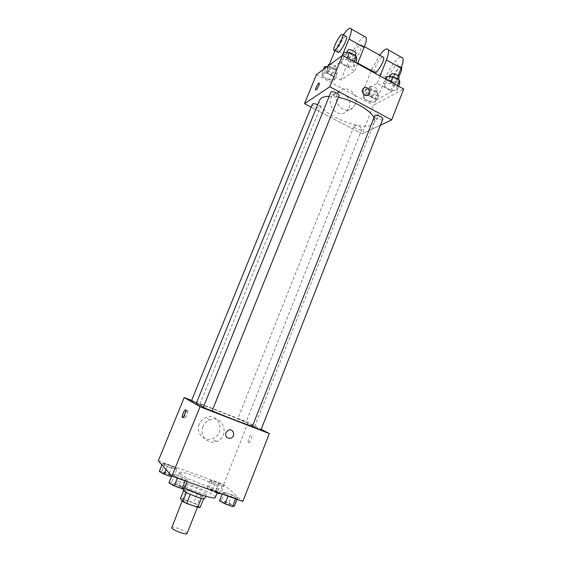 <?xml version="1.0" encoding="UTF-8"?>
<svg xmlns="http://www.w3.org/2000/svg" width="562" height="562" viewBox="0 0 562 562"><rect width="100%" height="100%" fill="white"/><g stroke="black" fill="none" stroke-linecap="round" stroke-linejoin="round"><path stroke-width="0.42" stroke-dasharray="2.81 2.11" d="M186.984 533.577C188.073 531.835 171.965 525.393 171.55 527.402M182.699 500.482C184.125 502.54 197.81 507.676 197.894 506.193C198.829 504.817 182.805 498.41 182.531 500.047L182.699 500.482M201.344 498.311L203.704 498.473L201.027 495.656L197.276 493.815L186.429 489.98L182.826 498.951L193.707 502.758L197.459 504.627L200.086 507.577M182.826 498.951L180.423 498.677M201.386 498.192L190.279 494.37M186.458 492.516L184.055 489.664L183.619 490.731M186.5 492.41L190.314 494.293M186.429 489.98L184.055 489.664M182.882 489.692C183.219 487.528 206.029 496.653 204.786 498.452M198.203 492.221C203.226 493.942 206.015 494.511 206.584 493.928C207.792 492.214 185.003 483.095 184.694 485.175L184.94 485.737C187.048 487.556 191.473 489.72 198.203 492.221M197.276 493.815L193.707 502.758M201.027 495.656L197.459 504.627M215.323 497.482C217.396 494.342 176.58 478.016 175.92 481.718L176.313 482.674C177.466 483.931 180.24 485.659 184.645 487.858M179.973 473.604C183.507 478.114 219.096 491.659 218.899 488.448C220.845 485.617 180.1 469.319 179.559 472.712L179.973 473.604M237.564 497.995L235.738 498.368L228.235 495.684L222.671 492.677L224.617 492.361L232.008 495.003L237.564 497.995L235.738 498.368L228.235 495.684L222.671 492.677L224.617 492.361L232.008 495.003L237.564 497.995L237.023 499.365M223.992 485.884L222.152 486.123L215.07 483.573L209.935 480.826L211.881 480.643L218.857 483.158L223.992 485.884L222.152 486.123L215.07 483.573L209.935 480.826L211.881 480.643L218.857 483.158L223.992 485.884L220.613 493.513M158.294 460.868L223.669 484.437L242.847 501.437M187.729 480.194L185.355 480.391L177.557 477.602L172.253 474.665L174.74 474.525L182.418 477.271L187.729 480.194L185.355 480.391L177.557 477.602L172.253 474.665L174.74 474.525L182.418 477.271L187.729 480.194L187.167 481.585M176.981 468.961L174.656 469.038L167.314 466.397L162.411 463.713L164.842 463.692L172.07 466.291L176.981 468.961L174.656 469.038L167.314 466.397L162.411 463.713L164.842 463.692L172.07 466.291L176.981 468.961L173.876 476.639L171.41 476.745M203.24 406.986L212.134 410.829M252.19 426.221L254.628 426.72C256.061 425.701 195.92 401.64 196.25 403.368M191.614 400.418L248.179 422.378L261.211 429.277M237.979 418.816L246.1 422.02L237.979 418.816M260.951 429.937L252.127 426.389M212.071 410.998L203.072 407.408M191.487 400.734L196.447 402.884M248.179 422.378L223.669 484.437M199.264 424.169C195.478 432.55 203.873 441.936 212.211 438.739C226.374 434.538 219.384 411.489 205.762 417.58C202.749 418.887 200.585 421.079 199.264 424.169M248.495 442.652C249.661 443.629 252.584 436.976 251.685 435.402C250.849 433.246 247.28 440.559 248.278 442.385L248.495 442.652M187.666 410.653L187.827 410.906C188.453 412.62 184.835 420.158 184.385 418.086C183.823 416.597 186.802 409.846 187.666 410.653M248.488 442.652C249.654 443.622 252.577 436.976 251.685 435.402C250.849 433.239 247.28 440.552 248.271 442.385L248.488 442.652M202.98 426.691C199.124 435.241 207.673 444.809 216.166 441.535C230.582 437.236 223.465 413.737 209.591 419.962C206.521 421.296 204.322 423.537 202.98 426.691M225.826 432.698L228.312 430.169M329.016 96.355L338.415 97.381M373.835 117.437L374.454 122.172C370.225 135.456 313.406 112.73 319.504 100.191M312.374 104.209C311.524 105.726 318.471 108.986 320.024 107.806L320.291 107.504C320.445 106.71 319.56 105.804 317.642 104.778M382.792 119.088C382.202 121.146 373.47 117.802 374.44 115.898M339.041 95.842C338.408 97.971 329.599 94.36 330.625 92.393M354.362 125.839C356.034 124.799 362.687 127.827 361.872 129.253C361.359 131.087 353.14 127.869 354.025 126.183L354.362 125.839M362.153 133.84L311.179 107.145L362.153 133.84L380.376 125.256L362.153 133.84L373.435 105.284L403.706 89.07M159.264 471.427L161.723 471.321L168.972 473.914L173.876 476.639M162.362 472.53C163.05 473.527 170.855 476.457 170.876 475.733C171.368 475.094 162.39 471.553 162.292 472.347L162.362 472.53M174.656 469.038L171.515 476.787M167.314 466.397L166.029 469.558M162.411 463.713L161.912 464.929M164.842 463.692L161.723 471.321M172.07 466.291L168.972 473.914M162.348 472.565C163.036 473.562 170.841 476.492 170.862 475.768C171.354 475.129 162.376 471.588 162.278 472.382L162.348 472.565M217.087 493.029L212.036 491.223L206.914 488.42L208.888 488.167L215.885 490.661L221.007 493.45M209.9 489.488C210.834 490.535 218.175 493.324 218.175 492.635C218.646 492.024 209.858 488.483 209.781 489.249L209.9 489.488M222.152 486.123L219.405 493.078M215.07 483.573L212.036 491.223M209.935 480.826L206.914 488.42M211.881 480.643L208.888 488.167M218.857 483.158L215.885 490.661M209.893 489.523C210.827 490.57 218.161 493.359 218.161 492.67C218.632 492.059 209.844 488.519 209.767 489.284L209.893 489.523M168.916 482.899L171.438 482.674L179.138 485.399L184.427 488.385M172.204 484.065C172.998 485.189 181.224 488.28 181.259 487.465C181.8 486.734 172.246 482.948 172.12 483.84L172.204 484.065M185.355 480.391L185.165 480.868M177.557 477.602L177.36 478.086M172.253 474.665L171.726 475.958M174.74 474.525L171.438 482.674M182.418 477.271L179.138 485.399M172.19 484.1C172.984 485.231 181.21 488.315 181.245 487.5C181.786 486.769 172.225 482.983 172.105 483.882L172.19 484.1M219.475 500.777L221.456 500.384L228.86 503.011L234.403 506.06M222.643 501.901C223.704 503.081 231.411 506.018 231.432 505.252C231.944 504.543 222.594 500.749 222.489 501.613L222.643 501.901M235.738 498.368L235.548 498.838M228.235 495.684L228.046 496.162M222.671 492.677L222.13 494.054M224.617 492.361L221.456 500.384M232.008 495.003L228.86 503.011M222.629 501.936C223.69 503.116 231.396 506.053 231.418 505.287C231.93 504.585 222.58 500.784 222.475 501.655L222.629 501.936M324.576 66.569L325.412 70.004L331.692 73.404L337.221 73.432L336.49 70.018L330.126 66.555L327.323 66.562M327.26 68.023C328.847 66.611 335.795 69.927 334.847 71.641C334.2 73.763 325.981 70.32 326.993 68.353L327.26 68.023M334.566 79.987L333.807 76.622L327.428 73.172L321.893 73.144L322.75 76.523L329.044 79.916L334.566 79.987L333.807 76.622L327.428 73.172L321.893 73.144L322.75 76.523L329.044 79.916L334.566 79.987L337.221 73.432M336.49 70.018L333.807 76.622M330.126 66.555L327.428 73.172M323.396 69.456L321.893 73.144M325.412 70.004L322.75 76.523M331.692 73.404L329.044 79.916M329.55 63.998C333.449 64.328 335.725 65.628 336.364 67.897C335.704 70.039 327.491 66.604 328.517 64.609M378.086 95.61L377.72 92.442L371.566 89.098L365.855 88.972L366.319 92.161L372.402 95.449L378.086 95.61L375.528 102.087L375.142 98.968L368.974 95.638L363.27 95.47L363.762 98.603L369.852 101.884L375.528 102.087L375.142 98.968L368.974 95.638L363.27 95.47L363.762 98.603L369.852 101.884L375.528 102.087M368.447 90.384C370.182 89.154 376.772 92.196 375.887 93.812C375.283 95.87 367.127 92.681 368.089 90.77L368.447 90.384M377.72 92.442L375.142 98.968M371.566 89.098L368.974 95.638M365.855 88.972L363.27 95.47M366.319 92.161L363.762 98.603M372.402 95.449L369.852 101.884M369.922 86.681C371.665 85.431 378.24 88.48 377.348 90.11C376.737 92.189 368.588 89.007 369.564 87.075L369.922 86.681M343.48 52.498L344.19 56.27L350.793 59.916L356.786 59.853M346.304 54.064C348.082 52.491 355.367 55.975 354.327 57.893C353.589 60.274 344.857 56.685 345.981 54.458L346.304 54.064M353.997 66.787L353.379 63.092L346.656 59.396L340.656 59.46L341.394 63.169L348.019 66.801L353.997 66.787L353.379 63.092L346.656 59.396L340.656 59.46L341.394 63.169L348.019 66.801L353.997 66.787L355.683 62.6M353.962 61.651L353.379 63.092M347.246 57.949L346.656 59.396M342.237 55.561L340.656 59.46M344.19 56.27L341.394 63.169M350.793 59.916L348.019 66.801M355.922 53.931C355.177 56.341 346.452 52.751 347.583 50.503M386.888 76.488L387.19 79.98L393.576 83.492L399.737 83.59M389.614 77.999C391.552 76.636 398.444 79.811 397.482 81.616C396.793 83.914 388.117 80.619 389.185 78.462L389.614 77.999M397.06 90.433L396.842 87.026L390.358 83.457L384.176 83.359L384.506 86.787L390.906 90.292L397.06 90.433L396.842 87.026L390.358 83.457L384.176 83.359L384.506 86.787L390.906 90.292L397.06 90.433L398.676 86.295M397.404 85.593L396.842 87.026M390.92 82.024L390.358 83.457M385.813 79.207L384.176 83.359M387.19 79.98L384.506 86.787M393.576 83.492L390.906 90.292M399.013 77.704C398.317 80.029 389.649 76.734 390.723 74.556M315.682 90.06C316.504 89.906 317.558 88.431 318.83 85.628L319.385 83.281M348.988 107.841C353.421 98.195 339.813 87.44 332.957 95.294C324.098 103.773 338.45 120.015 346.824 111.1L348.988 107.841M316.406 74.613L373.435 105.284M355.212 104.314L353.02 107.623C344.513 116.692 329.922 100.134 338.928 91.501C345.89 83.513 359.715 94.493 355.212 104.314M374.664 118.708L374.264 121.083C374.847 122.881 379.02 116.264 378.233 114.767C377.348 114.255 376.154 115.568 374.664 118.708C376.154 115.568 377.341 114.255 378.233 114.767C379.013 116.264 374.847 122.881 374.264 121.076L374.664 118.708M363.312 88.459L363.305 88.459C359.919 91.634 365.335 97.914 368.496 94.493M398.093 75.828L391.995 91.36L377.207 83.26L362.715 91.824L377.004 99.551L385.813 77.233C389.326 68.079 397.215 57.429 400.945 57.015M391.995 91.36L377.004 99.551M343.508 52.498L339.427 62.572L354.678 70.924L340.965 80.057L326.248 72.091L329.009 65.318M339.427 62.572L326.248 72.091M360.01 44.974L361.556 45.03C362.869 48.227 353.217 64.054 352.388 60.12C351.426 57.942 356.912 47.025 360.01 44.974M354.678 70.924L357.601 63.654M340.965 80.057L350.07 57.5L335.479 49.442L343.354 34.844M364.626 36.537C361.31 37.225 353.716 48.255 350.07 57.5M374.271 72.189C373.133 69.934 378.619 59.129 381.893 57.212L382.68 56.853M385.813 77.233L371.644 69.407L371.208 70.503M370.99 71.037L362.715 91.824M380.067 76.039L377.207 83.26M371.644 69.407L379.617 55.139M337.586 51.957C336.736 49.835 342.223 38.827 345.201 36.692L345.904 36.27M335.029 50.545L335.479 49.442M390.33 80.352L388.644 80.113C386.916 76.797 396.709 61.427 398.037 65.452C399.315 67.763 393.646 78.708 390.33 80.352M401.472 67.187C399.596 64.272 390.513 78.947 392.206 82.08L393.913 82.326C395.409 81.406 397.032 79.488 398.774 76.58M197.473 507.247L197.894 506.193M182.221 500.833L182.531 500.047M184.694 485.175L183.352 488.511M206.584 493.928L205.685 496.19M179.559 472.712L175.92 481.718M218.899 488.448L217.353 492.347M187.827 410.906L185.692 410.084M184.385 418.086L182.783 417.475M209.591 419.962L205.762 417.58M216.166 441.535L212.211 438.739M374.454 122.172L254.628 426.72M199.946 404.099L320.291 107.504M354.025 126.183L237.81 418.697M361.872 129.253L246.1 422.02M327.892 66.14L326.993 68.353M336.364 67.897L334.847 71.641M369.564 87.075L368.089 90.77M377.348 90.11L375.887 93.812M346.796 52.442L345.981 54.458M355.254 55.589L354.327 57.893M389.958 76.516L389.185 78.462M398.332 79.446L397.482 81.616M346.824 111.1L353.02 107.623M332.957 95.294L338.928 91.501M352.388 60.12L357.811 63.113M361.556 45.03L364.429 46.639M333.856 49.899L334.594 50.306M401.416 67.342L398.037 65.452M392.206 82.08L388.644 80.113"/><path stroke-width="0.84" d="M182.221 500.833L171.684 527.915C172.991 530.282 186.781 535.375 186.984 533.577L197.473 507.247M201.344 498.311L197.747 507.338L200.086 507.577L203.613 498.705M197.747 507.338L186.633 503.468L182.826 501.564L180.423 498.677L183.619 490.731M190.279 494.37L186.633 503.468M186.458 492.516L182.826 501.564M205.685 496.19L204.786 498.452C204.203 499.07 201.4 498.515 196.377 496.801C188.122 493.682 183.619 491.314 182.882 489.692L183.352 488.511M184.645 487.858C196.658 493.928 215.253 499.702 215.323 497.482L217.353 492.347M261.211 429.277L269.317 433.569L242.847 501.437L171.881 476.133L158.294 460.868L184.217 397.552L191.614 400.418M269.317 433.569L200.016 406.748L171.881 476.133M225.826 432.698L228.312 430.169C233.342 427.914 236.047 436.414 230.863 438.17C226.872 438.655 225.193 436.836 225.826 432.698C225.193 436.836 226.872 438.655 230.863 438.17L230.863 438.17C236.047 436.414 233.342 427.914 228.312 430.169M329.016 96.355C325.616 96.404 323.066 96.973 321.352 98.076L319.504 100.191L196.25 403.368L203.24 406.986M212.134 410.829C226.521 416.913 246.212 424.465 252.19 426.221M200.016 406.748L184.217 397.552M252.331 426.53L260.951 429.937L382.792 119.088C383.677 117.493 376.716 114.339 374.847 115.491L252.331 426.53M203.198 407.513L212.071 410.998L339.041 95.842C339.989 94.142 332.627 90.686 330.927 92.042L203.198 407.513M196.447 402.884L191.487 400.734L312.374 104.209C313.132 103.38 314.889 103.57 317.642 104.778M185.537 409.831L185.692 410.084C186.303 411.798 182.692 419.343 182.257 417.278C181.702 415.789 184.687 409.031 185.537 409.831M338.415 97.381C353.077 100.233 370.421 110.159 373.835 117.437M342.525 55.343L403.706 89.07L391.658 119.938L380.376 125.256L391.658 119.938L329.775 86.787L304.52 103.661L311.179 107.145L304.52 103.661L316.406 74.613L342.525 55.343L329.775 86.787L304.52 103.661M171.41 476.745L164.153 474.166L159.264 471.427L161.912 464.929M166.029 469.558L164.153 474.166M220.613 493.513L219.138 493.752L217.087 493.029M219.405 493.078L219.138 493.752M187.167 481.585L184.427 488.385L182.025 488.666L174.199 485.905L168.916 482.899L171.726 475.958M185.165 480.868L182.025 488.666M177.36 478.086L174.199 485.905M237.023 499.365L234.403 506.06L232.549 506.517L225.018 503.854L219.475 500.777L222.13 494.054M235.548 498.838L232.549 506.517M228.046 496.162L225.018 503.854M327.323 66.562L324.576 66.569L323.396 69.456M327.892 66.14L328.517 64.609L329.55 63.998M355.683 62.6L356.786 59.853L356.189 56.102L349.494 52.392L343.48 52.498L342.237 55.561M356.189 56.102L353.962 61.651M349.494 52.392L347.246 57.949M346.796 52.442L347.906 50.095C349.697 48.501 356.975 51.992 355.922 53.931L355.254 55.589M398.676 86.295L399.737 83.59L399.547 80.12L393.077 76.537L386.888 76.488L385.813 79.207M399.547 80.12L397.404 85.593M393.077 76.537L390.92 82.024M389.958 76.516L391.159 74.086C393.105 72.702 399.989 75.877 399.013 77.704L398.332 79.446M319.378 83.281L318.83 85.628C317.312 88.866 316.216 90.285 315.556 89.878C315.064 88.515 319.061 81.609 319.378 83.281C319.068 81.609 315.071 88.515 315.556 89.878L315.682 90.06M368.496 94.493L368.496 94.493C370.182 92.056 369.796 89.871 367.323 87.946C369.796 89.871 370.189 92.056 368.496 94.493C365.335 97.914 359.919 91.634 363.312 88.459C364.485 87.391 365.82 87.222 367.323 87.946C365.82 87.222 364.478 87.391 363.305 88.459M391.658 119.938L329.775 86.787M357.601 63.654L364.099 47.475C366.002 42.635 366.712 39.291 366.234 37.443L364.626 36.537M382.68 56.853L383.572 57.352C385.139 60.668 375.332 76.221 374.271 72.189L357.811 63.113M371.208 70.503L370.99 71.037M379.617 55.139C384.12 49.379 387.021 47.637 388.328 49.906C388.925 51.802 388.293 55.16 386.431 59.965L380.067 76.039M345.904 36.27L346.656 36.692C347.801 39.804 338.247 55.821 337.586 51.957L334.594 50.306M329.009 65.318L335.029 50.545M343.354 34.844C347.646 28.845 350.288 26.899 351.278 29.013C351.679 30.826 350.913 34.163 348.981 39.017L343.508 52.498M341.471 34.598L342.897 34.591C344.007 37.689 334.481 53.748 333.856 49.899C333.041 47.791 338.521 36.762 341.471 34.598M400.945 57.015L402.835 58.083C403.509 60.022 402.926 63.38 401.099 68.171L398.093 75.828M398.774 76.58C401.12 72.365 402.069 69.323 401.619 67.454L401.472 67.187M364.099 47.475L348.981 39.017M401.099 68.171L386.431 59.965M182.783 417.475L182.257 417.278M364.429 46.639L383.572 57.352M342.897 34.591L346.656 36.692M366.234 37.443L351.278 29.013M402.835 58.083L388.328 49.906"/></g></svg>
